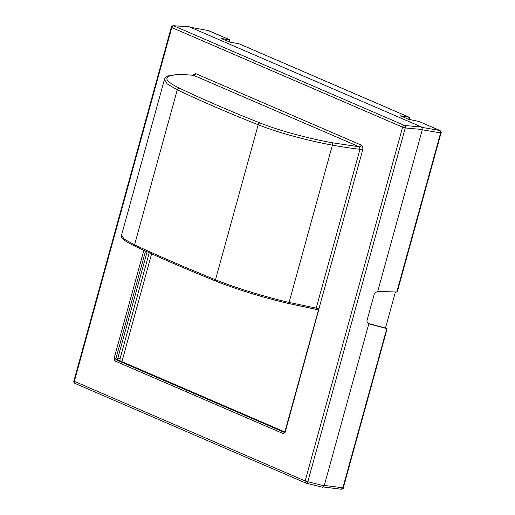 <?xml version="1.0" encoding="UTF-8"?>
<svg xmlns="http://www.w3.org/2000/svg" width="515" height="515" viewBox="0 0 515 515"><rect width="100%" height="100%" fill="white"/><g stroke="black" fill="none" stroke-linecap="round" stroke-linejoin="round"><path stroke-width="0.77" d="M151.622 253.811L121.926 361.639M229.838 39.81L229.651 42.043M368.766 323.813L386.778 328.634L385.478 328.074L395.417 291.986M207.983 30.501L229.754 39.797L221.096 38.471L229.954 42.121L239.115 43.814L409.451 117.349L409.283 119.589M324.193 485.819L307.822 481.737L405.273 127.952A2.034 1.242 -84.8 0 0 404.539 125.467A2.034 1.494 113.3 0 0 402.601 127.186L405.273 127.952L422.339 129.51L377.727 291.464L375.216 292.61L374.386 293.64L366.905 320.8L367.118 322.01L368.804 323.858L324.193 485.819L322.538 487.261L306.161 483.179A2.034 1.275 -76 0 0 307.822 481.737L305.157 480.971A2.034 1.494 113.3 0 0 305.846 483.07A2.034 1.494 113.3 0 0 306.026 483.134A2.034 1.275 -76 0 0 306.161 483.179A2.034 2.034 0 0 1 305.846 483.07L75.029 383.43A2.034 1.494 -66.7 0 1 74.34 381.332L73.877 381.023A2.034 2.034 0 0 0 75.029 383.43A2.034 1.494 -66.7 0 0 75.209 383.488M368.437 323.452L385.478 328.074M422.339 129.51L421.605 127.018L188.773 26.593M377.752 291.381L396.788 292.037L396.949 291.709M324.302 485.426L342.868 487.782L386.778 328.634M387.1 328.815L343.312 487.776L341.065 489.179M238.87 43.73L409.38 117.336L400.599 115.785L408.105 119.197L418.972 121.476M173.394 25.75A2.034 2.034 0 0 0 171.328 27.237L171.791 27.546L74.34 381.332L305.157 480.971L402.601 127.186L171.791 27.546A2.034 1.494 -66.7 0 1 173.729 25.827A2.034 1.429 -86.9 0 0 173.394 25.75L188.831 26.593M121.482 235.407L164.44 79.445L167.208 83.932L177.269 89.816L134.57 244.831A1.352 1.075 115 0 0 135.072 246.247C117.781 237.814 122.036 236.417 121.482 235.407L124.424 239.25L134.57 244.831C158.06 255.781 185.033 267.427 215.495 279.761C234.46 287.479 263.641 296.486 289.076 302.434L316.216 308.099A1.352 0.856 100.1 0 1 315.186 309.077L318.07 309.818L318.367 310.32L284.834 432.066L285.143 432.272L283.347 433.662L114.813 360.906L114.079 358.421L143.859 250.296M193.389 75.235L359.219 146.788A2.034 1.494 -66.7 0 0 361.189 145.069C362.663 145.957 363.146 147.618 362.65 150.045L359.966 149.279C351.681 148.359 342.494 146.981 332.4 145.133C306.618 140.447 277.186 132.342 258.189 124.752C227.688 112.624 200.715 100.979 177.269 89.816A2.034 1.616 115.4 0 1 179.349 88.149C202.723 99.279 229.613 110.886 260.03 122.976C278.512 130.366 307.165 138.232 332.265 142.764L359.219 146.788L359.966 149.279L316.216 308.099L319.1 308.981L318.18 309.843L288.303 303.444C263.326 297.599 234.673 288.754 216.036 281.177A1.352 0.901 112 0 1 215.894 281.139C234.537 288.735 263.558 297.676 288.361 303.47A1.352 0.464 103.2 0 1 288.303 303.444M192.488 75.164L195.603 73.587A2.034 1.494 113.3 0 1 193.634 75.306C186.449 74.694 180.282 74.572 175.139 74.939C162.804 76.239 164.208 80.643 179.349 88.149M114.813 360.906A1.352 0.991 113.3 0 1 116.075 359.753L284.608 432.51A1.352 0.991 113.3 0 0 283.347 433.662M145.539 251.063L115.83 358.929L117.581 359.045L117.826 359.869L116.075 359.753L115.83 358.929L114.079 358.421M117.581 359.045L147.123 251.784M117.826 359.869L284.859 431.976M117.761 358.395L120.04 358.775L120.034 360.822M120.04 358.775L149.247 252.743M362.65 150.045L318.894 308.891A1.352 0.991 113.3 0 0 318.849 309.103A0.676 0.464 -132.6 0 1 318.888 309.238L318.521 310.687M285.143 432.272L318.888 309.238M418.495 121.276L439.862 130.495L440.595 132.986L396.788 292.037M422.261 129.78L441.04 132.979L397.252 291.947M422.055 127.385L439.862 130.495A1.352 0.991 113.3 0 1 440.029 130.546L440.029 130.546C441.188 131.692 441.529 132.503 441.04 132.979M190.724 27.346L208.388 30.572A1.352 0.991 113.3 0 1 208.549 30.623L229.819 39.803M208.697 30.707A1.352 0.991 113.3 0 0 208.549 30.623L190.627 27.308M229.632 39.803L229.098 41.882M225.293 39.069L225.004 40.151M409.258 117.349L408.723 119.422M404.919 116.609L404.629 117.697M421.605 127.018L404.539 125.467L173.729 25.827L189.147 26.671M361.189 145.069L195.603 73.587M332.265 142.764A2.034 0.682 100.3 0 1 332.4 145.133L289.076 302.434A1.352 0.464 103.2 0 1 288.361 303.47L315.186 309.077A1.352 0.856 100.1 0 1 315.058 309.039M135.072 246.247C158.981 257.371 185.921 269.004 215.894 281.139A1.352 0.901 112 0 1 215.495 279.761L258.189 124.752A2.034 1.358 111.7 0 1 260.03 122.976M175.139 74.939A2.034 1.809 -94.4 0 0 174.514 74.862L171.051 75.287C168.154 75.679 166.081 76.754 164.832 78.518L164.44 79.445M343.312 487.776C343.614 488.272 342.951 488.767 341.316 489.25L323.497 486.99M171.328 27.237L73.877 381.023M193.363 75.235C185.754 74.611 179.471 74.488 174.514 74.862M284.711 432.536L284.834 432.066M418.74 121.36L440.029 130.546"/></g></svg>
